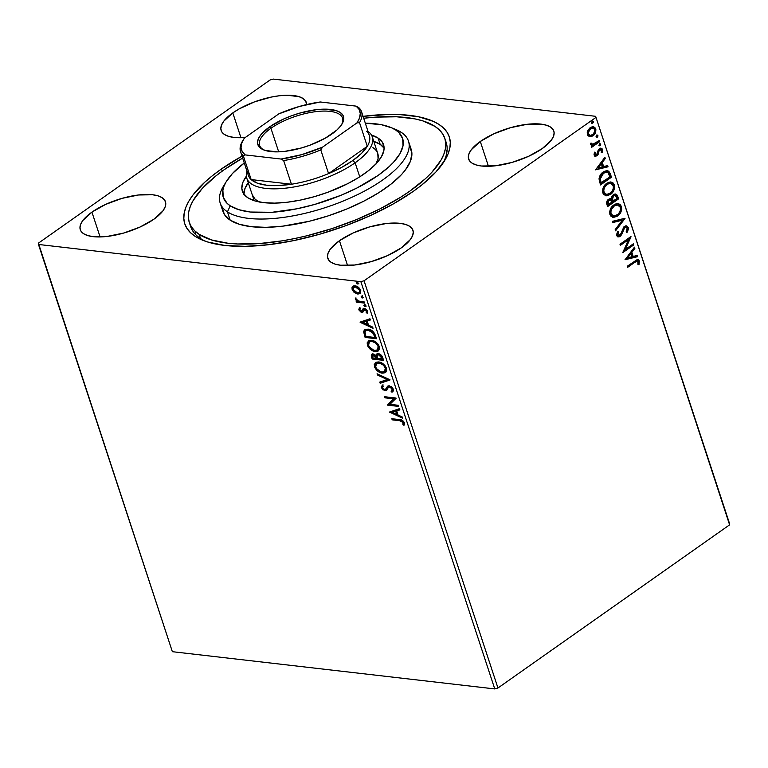<?xml version="1.0" encoding="UTF-8"?>
<svg xmlns="http://www.w3.org/2000/svg" width="768" height="768" viewBox="0 0 768 768"><rect width="100%" height="100%" fill="white"/><g stroke="black" fill="none" stroke-linecap="round" stroke-linejoin="round"><path stroke-width="1.15" d="M190.09 224.429A134.496 50.477 -18.2 0 0 205.459 241.267A134.496 50.477 161.8 0 1 190.646 226.541L189.283 222.394A134.496 50.477 161.8 0 1 242.65 158.054M220.982 169.286L222.576 170.851L220.982 169.286L212.39 175.718L204.816 182.189L192.96 195.024L188.794 201.254L185.866 207.293L184.205 213.072L183.821 218.534L184.723 223.622L186.902 228.298L190.33 232.522L194.976 236.227L200.794 239.405L207.744 242.016L224.707 245.424L245.222 246.346L268.502 244.723L293.645 240.634L319.69 234.221L345.629 225.744L370.474 215.52L393.264 203.952L413.126 191.472A139.219 52.243 161.8 0 1 202.733 240.24A139.219 52.243 161.8 0 1 220.982 169.286A139.219 52.243 161.8 0 1 242.026 156.154L220.982 169.286M232.8 112.906L240.95 137.712L232.8 112.906L223.776 121.19L221.491 125.146L220.829 128.765L221.818 131.914L224.419 134.467L228.528 136.33L234 137.424L245.28 137.482A44.832 16.829 161.8 0 1 221.146 130.483A44.832 16.829 161.8 0 1 232.8 112.906A44.832 16.829 161.8 0 1 277.296 96.029A44.832 16.829 161.8 0 1 306.326 102.48A44.832 16.829 161.8 0 1 306.643 104.554L305.654 101.05L303.053 98.496L298.934 96.634L286.867 95.232L279.37 95.76L271.277 97.075L254.534 101.866L239.194 108.883L232.8 112.906M339.437 240.71L347.587 265.517L339.437 240.71L330.413 248.995L328.128 252.95L327.466 256.57L328.454 259.718L331.056 262.272L335.174 264.134L340.637 265.229L354.739 265.008L371.222 261.619L387.571 255.6L401.309 247.862A44.832 16.829 161.8 0 1 356.813 264.739A44.832 16.829 161.8 0 1 327.782 258.288A44.832 16.829 161.8 0 1 339.437 240.71A44.832 16.829 161.8 0 1 383.933 223.834A44.832 16.829 161.8 0 1 412.963 230.285A44.832 16.829 161.8 0 1 401.309 247.862L410.333 239.568L412.618 235.622L413.28 232.003L412.291 228.854L409.69 226.301L405.571 224.438L400.109 223.334L386.006 223.565L369.523 226.944L353.174 232.963L339.437 240.71M480.298 141.485L488.458 166.301L480.298 141.485L471.274 149.779L468.989 153.725L468.336 157.344L469.325 160.493L471.926 163.046L476.035 164.909L481.498 166.013L495.6 165.782L512.083 162.403L528.442 156.384L542.179 148.637A44.832 16.829 161.8 0 1 497.683 165.514A44.832 16.829 161.8 0 1 468.643 159.062A44.832 16.829 161.8 0 1 480.298 141.485A44.832 16.829 161.8 0 1 524.794 124.608A44.832 16.829 161.8 0 1 553.824 131.059A44.832 16.829 161.8 0 1 542.179 148.637L551.203 140.342L553.488 136.397L554.141 132.778L553.152 129.629L550.55 127.075L546.442 125.213L540.979 124.118L526.877 124.339L510.394 127.728L494.035 133.747L480.298 141.485M91.93 212.131L100.09 236.938L91.93 212.131L82.906 220.416L80.621 224.371L79.968 227.99L80.957 231.13L83.558 233.683L87.667 235.546L93.13 236.65L107.232 236.419L123.715 233.04L140.074 227.021L153.811 219.274A44.832 16.829 161.8 0 1 109.315 236.15A44.832 16.829 161.8 0 1 80.275 229.699A44.832 16.829 161.8 0 1 91.93 212.131A44.832 16.829 161.8 0 1 136.426 195.254A44.832 16.829 161.8 0 1 165.456 201.696A44.832 16.829 161.8 0 1 153.811 219.274L162.835 210.989L165.11 207.034L165.773 203.414L164.784 200.266L162.182 197.712L158.074 195.85L152.611 194.755L138.509 194.986L122.026 198.365L105.667 204.384L91.93 212.131M172.358 651.686L38.467 244.454L360.864 281.683L494.765 688.925L172.358 651.686L494.765 688.925L360.864 281.683L38.467 244.454L38.4 243.158L270.048 79.997L38.4 243.158L172.358 651.686M360.336 293.376L358.445 293.626L355.133 292.195L354.509 292.637L357.821 294.067L360.317 293.395L360.758 290.458L358.282 287.184L354.365 285.83L352.771 286.387L351.946 287.779L352.31 289.92L353.77 292.003L354.509 292.637L355.133 292.195L352.762 289.018L352.138 289.459L354.509 292.637L357.821 294.067L360.038 293.626L360.758 290.458C359.357 287.645 357.475 286.109 355.123 285.869L352.522 286.608L352.138 289.459L353.146 286.166L352.522 286.608L353.213 286.109M364.781 303.12L364.416 302.006L358.08 300.931L355.306 298.262L355.651 299.76L357.312 301.181L356.083 301.046L356.458 302.16L364.781 303.12L364.416 302.006L358.704 301.181L355.306 298.262L357.312 301.181L356.083 301.046L356.458 302.16L364.781 303.12M361.958 310.714L361.334 311.155L359.856 309.946L360.259 308.611L359.338 307.872L358.858 309.898L360.95 312.077L362.909 312.067L364.771 309.581L366.25 310.512L366.192 312.538L367.171 313.267L367.315 310.56L365.693 308.909L364.042 308.438L362.947 308.918L362.006 310.973L360.931 311.05L359.856 309.946L360.259 308.611L359.338 307.872L358.81 309.725L359.962 307.44M375.379 335.357L373.709 332.15L370.08 329.654L365.904 329.213L363.782 330.998L365.098 337.421L376.493 338.736L375.379 335.357C373.69 331.43 371.232 329.357 367.997 329.146L364.714 329.722L363.648 331.805L365.098 337.421L376.493 338.736L375.379 335.357M383.606 360.365L381.917 355.978L378.893 353.77L376.714 354.01L376.128 355.613L373.958 354.125L372.23 354.038L371.251 355.018L371.53 356.995L372.211 359.05L383.606 360.365L382.646 357.466C381.629 355.152 380.17 353.885 378.288 353.654L376.781 353.962L376.128 355.613L373.258 353.971L371.76 354.259L371.53 356.995L372.211 359.05L383.606 360.365M390.038 379.949L377.05 373.786L377.453 375.005L387.264 379.536L379.776 382.07L380.179 383.29L389.981 379.757L377.05 373.786L377.453 375.005L387.264 379.536L379.776 382.07L380.179 383.29L390.038 379.949M398.381 405.302L389.904 404.323L395.99 398.035L384.595 396.72L384.96 397.834L393.456 398.822L387.35 405.11L398.746 406.426L398.381 405.302L389.904 404.323L396.077 398.285L384.595 396.72L384.96 397.834L393.456 398.822L387.35 405.11L398.746 406.426L398.381 405.302M399.773 420.72L402.941 422.054L402.912 424.656L403.978 425.328L404.39 422.726L402.557 420.413L391.824 418.723L392.189 419.837L400.406 420.278L392.189 419.837L399.773 420.72L403.229 422.611L402.912 424.656L403.978 425.328L404.39 422.726C403.066 420.442 401.443 419.405 399.523 419.606L391.824 418.723L392.189 419.837L392.63 418.81L392.822 419.395L400.406 420.278L399.773 420.72M389.683 412.195L402.614 418.176L402.211 416.957L398.064 415.037L396.72 410.957L399.888 409.882L399.485 408.662L389.616 412.013L402.614 418.176L402.211 416.957L398.064 415.037L396.72 410.957L399.888 409.882L399.485 408.662L389.683 412.195M391.949 392.189L392.938 391.565L391.949 392.189L393.37 389.203L391.574 386.794L388.282 385.853L385.469 389.261L384.461 389.53L382.666 388.224L382.531 386.966L383.357 386.112L382.368 385.162L381.245 387.264L382.896 389.827L386.093 390.48L388.435 387.293L389.827 386.928L392.227 389.155L391.075 391.21L391.949 392.189L392.65 391.786L393.427 390.816L393.37 389.203L389.27 385.776L387.619 386.16L385.709 389.021L384.461 389.53L382.531 387.898L383.357 386.112L382.368 385.162L381.36 387.744L384.874 390.653L386.419 390.278L388.627 387.13L389.626 386.899L392.227 389.155L391.075 391.21L391.949 392.189L392.611 391.814M375.763 362.4L374.88 364.042L374.957 365.827L377.117 369.638L381.408 372.355L385.747 372.307L382.368 373.142L385.123 372.749L386.707 370.618L386.467 368.218L385.066 365.674L382.992 363.734L378.634 361.949L376.118 362.198L374.256 364.483L374.765 367.574L376.934 370.512L380.784 372.797L382.992 372.701C379.776 372.403 377.155 370.33 375.139 366.48L374.515 366.922C376.531 370.771 379.142 372.845 382.368 373.142L385.45 372.547L386.467 368.218C384.48 364.339 381.869 362.256 378.634 361.949L375.494 362.544L374.515 366.922L375.83 362.342M368.65 340.771L367.766 342.413L367.843 344.198L370.013 348.01L374.294 350.726L378.634 350.678L375.254 351.514L378.01 351.12L379.594 348.989L379.354 346.589L377.952 344.045L375.878 342.096L371.53 340.32L369.005 340.57L367.142 342.854L367.651 345.946L369.821 348.883L373.67 351.168L375.888 351.072C372.662 350.774 370.042 348.701 368.026 344.851L367.402 345.293C369.418 349.142 372.038 351.216 375.254 351.514L378.336 350.918L379.354 346.589C377.366 342.71 374.755 340.627 371.53 340.32L368.39 340.915L367.402 345.293L368.717 340.714M360.134 322.32L373.056 328.301L372.662 327.082L368.515 325.162L367.171 321.082L370.339 320.006L369.936 318.787L360.067 322.128L373.056 328.301L372.662 327.082L368.515 325.162L367.171 321.082L370.339 320.006L369.936 318.787L360.134 322.32M365.827 306.134L365.146 306.576L365.789 305.75L364.704 304.742L363.888 305.53L364.973 306.538L365.77 306.134L364.512 305.088L363.888 305.53L365.146 306.576L365.789 305.75L364.531 304.714L363.888 305.53L365.155 304.272M363.014 297.562L362.323 297.994L362.966 297.178L361.882 296.17L361.066 296.957L361.978 297.907L362.947 297.552L361.699 296.515L361.066 296.957L362.323 297.994L362.966 297.178L361.709 296.131L361.066 296.957L362.342 295.69M358.416 283.574L357.725 284.016L358.368 283.19L357.283 282.182L356.467 282.97L357.379 283.92L358.349 283.574L357.101 282.528L356.467 282.97L357.725 284.016L358.368 283.19L357.11 282.144L356.467 282.97L357.744 281.702M729.533 523.546L595.642 116.314L273.235 79.075L595.642 116.314L729.6 524.842L497.952 688.003L364.061 280.771L595.709 117.6L364.061 280.771L360.864 281.683L364.061 280.771L497.952 688.003L494.765 688.925L497.952 688.003L729.6 524.842L595.642 116.314L729.533 523.546M592.992 126.71L595.718 128.842L593.328 126.739L590.246 127.651L587.76 130.742L587.434 134.678L589.747 136.762L591.379 136.646L593.971 134.966L595.651 132.163L595.853 129.331L594.749 127.315L592.205 126.778L589.882 127.93L587.99 130.253L587.222 132.691L587.818 135.523L589.805 136.771M599.75 141.629L599.386 140.506L593.28 144.365L590.592 143.251L590.938 144.874L592.55 145.315L591.379 146.15L591.744 147.264L599.75 141.629L591.6 146.832L599.75 141.629L599.386 140.506L592.522 144.432L591.619 143.184L590.592 143.251L590.592 144.298L592.55 145.315L591.379 146.15L591.744 147.264L599.75 141.629M594.154 155.117L595.382 156.25L597.264 155.52L599.146 150.643L600.307 149.606L601.565 150.298L601.229 152.429L602.179 152.544L602.275 148.982L601.142 148.243L599.414 148.752L598.176 150.24L596.726 154.522L595.219 154.579L595.488 152.323L594.586 152.15L594.038 154.378L595.44 156.25L596.957 155.77L598.07 154.541L599.146 150.643L600.71 149.578L600.058 149.501L599.174 149.76L601.565 150.298L601.229 152.429L602.179 152.544L602.506 149.482L601.085 148.234L599.414 148.752L598.301 149.99L597.187 153.898L596.544 154.675L595.114 154.358L595.488 152.323L594.586 152.15L594.154 155.117M610.349 173.856L608.765 171.206L606.749 170.659L604.157 171.437L601.171 173.856L599.069 178.445L600.499 184.954L611.462 177.235L610.349 173.856L609.696 173.789L610.81 177.168L611.462 177.235L610.349 173.856L607.363 170.688L603.178 172.051C600.874 173.462 599.491 175.786 599.04 179.011L600.499 184.954L611.462 177.235L600.365 184.522L610.81 177.168L609.696 173.789L610.349 173.856M610.138 198.653L611.328 198.989L608.554 199.267C606.835 200.506 606.298 202.253 606.941 204.528L607.613 206.582L618.566 198.874L616.646 194.458L615.178 194.026L613.373 194.717L611.875 196.464L611.328 198.989L609.235 198.883L607.162 200.803L606.614 203.05L607.613 206.582L618.566 198.874L607.469 206.15L618.566 198.874L617.616 195.965L615.581 194.045L613.373 194.717L611.328 198.989L610.464 198.662M625.008 218.448L612.461 221.318L612.854 222.538L622.33 220.214L615.187 229.613L615.581 230.822L624.95 218.266L612.461 221.318L612.854 222.538L622.33 220.214L615.187 229.613L615.581 230.822L625.008 218.448M633.341 243.811L625.19 249.552L630.95 236.534L619.997 244.253L620.362 245.366L628.541 239.616L622.762 252.643L633.715 244.925L633.341 243.811L625.19 249.552L631.037 236.784L619.997 244.253L620.362 245.366L628.541 239.616L622.762 252.643L633.715 244.925L633.341 243.811M634.886 262.243L637.776 261.206L637.958 264.662L638.986 264.634L639.341 260.995L638.458 259.776L637.152 259.622L627.235 266.256L627.6 267.37L634.234 262.166L627.456 266.938L634.234 262.166L637.354 261.053L638.227 261.802L637.958 264.662L638.986 264.634L639.341 260.995L637.834 259.574L627.235 266.256L627.6 267.37L634.886 262.243M625.085 259.728L637.574 256.675L637.171 255.456L633.168 256.435L631.834 252.346L634.848 248.381L634.445 247.162L625.085 259.728L637.574 256.675L637.171 255.456L633.168 256.435L631.834 252.346L634.848 248.381L634.445 247.162L625.085 259.728M628.32 227.472L626.563 225.888L623.856 226.896L620.746 234.058L619.258 235.488L617.904 234.739L618.672 231.792L617.712 231.398L616.637 234.442L617.03 236.054L619.258 236.784L621.005 235.555L623.558 229.104L624.874 227.51L626.122 227.251L627.158 228.163L626.15 231.907L627.005 232.426L628.454 229.142L628.32 227.472L627.667 227.395L626.352 232.358L627.744 229.402L627.667 227.395L628.32 227.472L626.448 225.869L624.346 226.493L620.966 233.549L618.778 235.536L617.904 234.739L618.672 231.792L617.712 231.398L616.781 235.507L618.317 236.89L620.189 236.314L621.667 234.557L624.701 227.626L625.987 227.232L627.226 228.346L626.15 231.907L627.005 232.426L628.32 227.472M617.722 203.626L621.418 206.486L618.048 203.645L613.824 204.97C610.637 207.12 609.341 210.365 609.936 214.685L613.171 217.459L618.509 215.357L620.851 212.131L621.686 209.347L621.418 206.486L620.045 204.413L618.029 203.645L615.878 203.894L613.334 205.334L611.155 207.744L609.648 211.805L610.512 215.866L613.354 217.478L617.558 216.115L612.854 217.411M610.618 181.997L614.314 184.858L610.934 182.016L606.71 183.341C603.523 185.491 602.227 188.726 602.822 193.056L606.058 195.83L611.405 193.728L613.747 190.502L614.573 187.709L614.314 184.858L612.931 182.784L610.915 182.016L608.765 182.266L606.221 183.706L604.042 186.115L602.496 190.771L603.398 194.237L606.24 195.85L610.445 194.486L605.75 195.782M595.536 169.853L608.026 166.8L607.622 165.581L603.619 166.56L602.275 162.47L605.299 158.506L604.896 157.286L595.536 169.853L608.026 166.8L607.622 165.581L603.619 166.56L602.275 162.47L605.299 158.506L604.896 157.286L595.536 169.853M599.837 143.683L600.749 144.134L599.53 143.846L598.925 145.421L600.144 145.709L600.672 145.056L600.662 143.942L599.693 143.75L598.925 145.421L600.144 145.709L599.184 145.795M597.322 137.136L597.974 136.022L597.389 135.082L596.054 136.378L596.323 137.194L597.322 137.136L596.362 137.222L597.322 137.136L597.926 135.562L596.707 135.274L596.102 136.848L597.322 137.136L596.102 136.848M592.416 121.123L593.328 121.574L592.109 121.286L591.504 122.861L592.723 123.149L593.251 122.496L593.242 121.382L592.272 121.19L591.504 122.861L592.723 123.149L591.763 123.235M270.048 79.997L273.235 79.075L270.048 79.997M413.126 191.472L421.709 185.05L435.792 172.118L445.315 159.504L448.234 153.466L449.904 147.696L450.288 142.234L449.386 137.136L447.206 132.461L443.779 128.246L439.133 124.531L433.306 121.354L418.368 116.736L399.542 114.557L388.886 114.422L363.062 116.352A139.219 52.243 161.8 0 1 444.586 160.714A139.219 52.243 161.8 0 1 413.126 191.472M444.826 138.374A134.496 50.477 161.8 0 1 351.149 221.741A134.496 50.477 161.8 0 1 199.162 234.365L200.525 238.522L199.162 234.365L211.517 239.942L227.923 243.235L237.456 243.974L258.73 243.619L282.24 240.835L294.557 238.56L307.085 235.728L332.314 228.499L356.966 219.408L380.074 208.829L400.762 197.155L409.949 191.04L425.549 178.579L431.818 172.339L440.995 160.157L443.808 154.33L445.402 148.752L445.766 143.482L444.883 138.557L442.771 134.045L439.45 129.974L434.947 126.394L422.592 120.816L414.864 118.877L396.653 116.784L375.379 117.139L363.696 118.253A134.496 50.477 161.8 0 1 434.947 126.394A134.496 50.477 161.8 0 1 444.826 138.374L446.189 142.531A134.496 50.477 161.8 0 1 443.002 163.162A134.496 50.477 -18.2 0 0 445.382 140.486M446.986 151.478L446.314 150.787M637.498 259.565L639.341 260.995L638.698 260.928L638.333 264.566L638.986 264.634L637.978 264.576L638.803 261.36L637.45 259.555M636.998 261.062L634.234 262.166L636.883 261.014M634.013 247.738L634.848 248.381L634.195 248.304L631.181 252.278L631.834 252.346L631.181 252.278L632.525 256.358L633.168 256.435L632.525 256.358L631.181 252.278L634.013 247.738M636.595 255.6L637.574 256.675L625.056 259.498L636.922 256.598L636.595 255.6M630.211 253.546L627.053 257.702L627.696 257.779L630.864 253.622L630.211 253.546L627.053 257.702L627.696 257.779L630.864 253.622L631.891 256.752L627.696 257.779L631.891 256.752L630.864 253.622L630.211 253.546M632.842 244.166L633.715 244.925L622.848 252.048L633.062 244.848L632.842 244.166M627.888 239.539L620.227 244.934L627.888 239.539M630.24 237.043L624.547 249.475L625.19 249.552L624.547 249.475L630.24 237.043M625.661 227.232L624.048 227.549L624.701 227.626L623.098 228.672L623.741 228.749L623.098 228.672L621.955 231.754L622.608 231.83L621.955 231.754L621.014 234.49L621.667 234.557L619.536 236.237L620.189 236.314L618.01 236.822M618.067 235.45L617.174 234.278L617.626 231.552L618.672 231.792L618.019 231.725L617.251 234.662L618.47 235.44M626.112 225.85L627.667 227.395L625.91 225.811M619.085 236.515L621.014 234.49L623.299 228.336L625.478 227.184M624.326 218.41L615.37 230.179L624.326 218.41M621.677 220.138L612.787 222.317L621.677 220.138M617.558 216.115C620.688 213.974 621.984 210.758 621.418 206.486L620.765 206.41C621.331 210.691 620.035 213.898 616.906 216.048L617.558 216.115M612.701 217.402L615.898 216.662L618.749 214.349M613.315 217.411L613.93 217.334M619.354 213.562L620.717 210.71L620.947 207.082L619.392 204.336L617.376 203.568M613.152 216.019L611.52 215.405L610.483 214.032L610.598 209.846L613.536 206.016L617.414 205.008M617.318 204.979L613.536 206.016L617.645 205.008L620.314 207.312C620.736 210.739 619.69 213.302 617.184 215.002L613.728 216.096L611.04 213.84C610.618 210.384 611.664 207.802 614.189 206.093L613.536 206.016C611.011 207.725 609.965 210.307 610.387 213.773L613.402 216.038M611.328 198.989L610.013 198.624M615.254 194.026L617.616 195.965L616.963 195.888L617.923 198.797L616.656 195.178L615.139 193.997M614.803 195.427L613.094 195.763L613.747 195.84L613.094 195.763L611.712 198.902L612.365 198.979L611.712 198.902L612.173 200.774L612.816 200.842L612.365 198.979L613.747 195.84L615.149 195.427L617.078 198.538L612.355 201.331L613.008 201.408L612.816 200.842L612.173 200.774L612.355 201.331L611.779 199.392L612.038 197.059L613.306 195.629L614.87 195.446M610.003 199.949L610.982 200.256L611.885 202.205L608.371 204.672L607.91 201.696L610.003 199.949L608.285 200.294L608.938 200.371L608.285 200.294L607.334 203.443L607.987 203.52L608.938 200.371L610.31 199.949L611.885 202.205L607.718 204.605L608.371 204.672L607.334 203.443L607.718 204.605L607.267 201.619L609.6 199.862M610.445 194.486C613.584 192.346 614.87 189.13 614.314 184.858L613.661 184.781C614.218 189.062 612.931 192.269 609.792 194.41L610.445 194.486M605.587 195.773L608.784 195.034L611.645 192.72M612.24 191.933L613.603 189.082L613.843 185.453L612.278 182.707L610.262 181.939M606.038 194.39L603.37 192.394L603.485 188.218L606.422 184.387L610.301 183.379M610.205 183.35L606.422 184.387L610.541 183.37L613.2 185.683C613.622 189.11 612.586 191.674 610.07 193.373L606.614 194.458L603.926 192.211C603.504 188.755 604.55 186.173 607.075 184.454L606.422 184.387C603.907 186.096 602.851 188.678 603.274 192.144L606.288 194.41M607.037 170.659L609.696 173.789L608.534 171.523L607.142 170.688M606.413 172.07L602.89 173.098L603.542 173.174L602.89 173.098L599.616 178.8L600.269 178.877L599.616 178.8L600.365 182.237L601.018 182.314L600.365 182.237L600.605 182.966L601.258 183.043L600.269 178.877L603.542 173.174L606.73 172.09L608.314 172.915L609.965 176.909L600.605 182.966L599.645 179.261L600.048 176.544L601.699 174.086L604.963 172.09M605.683 171.994L606.221 172.032M604.464 157.862L605.299 158.506L604.646 158.429L601.632 162.403L602.275 162.47L601.632 162.403L602.976 166.483L603.619 166.56L602.976 166.483L601.632 162.403L604.464 157.862M607.046 165.725L608.026 166.8L595.507 169.622L607.373 166.723L607.046 165.725M600.662 163.67L597.494 167.827L598.147 167.904L601.315 163.747L600.662 163.67L597.494 167.827L598.147 167.904L601.315 163.747L602.342 166.877L598.147 167.904L602.342 166.877L601.315 163.747L600.662 163.67M594.566 152.198L595.488 152.323L594.835 152.256L594.461 154.282L595.891 154.598L594.461 154.282L594.566 152.198M596.544 154.675L595.114 154.358M600.749 148.224L602.506 149.482L601.853 149.405L601.526 152.467L601.92 149.645L600.49 148.166M600.912 150.221L599.174 149.76L598.061 152.342L598.714 152.419L598.061 152.342L597.418 154.464L598.07 154.541L596.304 155.693L596.957 155.77L595.104 156.182M599.827 149.837L599.174 149.76L600.144 149.51M594.739 156.173L597.178 154.838L599.174 149.76M601.814 151.747L601.978 150.96M595.507 154.8L594.461 154.282M598.925 145.421L600.144 145.709L600.749 144.134L599.53 143.846M600.749 144.134L600.096 144.058L599.491 145.632L600.144 145.709M599.155 145.805L600.144 144.528L599.558 143.578M591.907 145.238L592.55 145.315L591.907 145.238M591.917 145.306L592.55 145.315M592.022 144.374L590.966 143.117L592.214 144.365M598.877 140.861L599.098 141.552L598.877 140.861M597.014 135.11L597.926 135.562L596.707 135.274M597.926 135.562L597.274 135.485L596.669 137.059L597.322 135.946L596.736 135.005M589.747 136.762L592.944 135.85C595.229 134.275 596.15 131.942 595.718 128.842L595.066 128.765C595.507 131.866 594.576 134.208 592.301 135.773L589.104 136.694M589.507 136.733L592.301 135.773L594.682 132.864L595.286 129.773L593.875 127.075M594.096 127.238L592.646 126.653M589.997 135.398L587.904 134.256L587.856 131.568L589.45 129.101L592.243 127.949M592.675 128.016L589.978 128.688L593.03 128.035L594.739 129.542C595.018 131.856 594.298 133.584 592.589 134.726L590.227 135.466L588.413 133.987C588.173 131.654 588.912 129.907 590.621 128.765L589.978 128.688C588.259 129.84 587.52 131.578 587.77 133.92L589.882 135.408M591.504 122.861L592.723 123.149L593.328 121.574L592.109 121.286M593.328 121.574L592.675 121.498L592.07 123.072L592.723 123.149M591.744 123.245L592.723 121.958L592.138 121.018M614.189 206.093L616.714 205.018L618.653 205.296L620.112 206.803L620.544 209.098L619.834 211.824L617.952 214.397L613.795 216.096L611.51 214.79L610.81 212.131L611.52 209.29L614.189 206.093M612.816 200.842L612.682 197.136L613.958 195.706L615.523 195.523L617.078 198.538L613.008 201.408L612.816 200.842M607.075 184.454L609.6 183.389L611.539 183.667L612.998 185.174L613.44 187.469L612.72 190.195L610.838 192.768L606.691 194.467L604.397 193.162L603.706 190.502L604.406 187.651L607.075 184.454M601.258 183.043L600.269 178.877L601.315 175.45L604.906 172.397L607.882 172.512L609.965 176.909L601.258 183.043M590.621 128.765L592.32 128.045L593.99 128.429L594.864 131.088L593.107 134.314L590.294 135.475L588.73 134.63L588.307 132.422L590.621 128.765M404.323 424.714L402.912 424.656L403.853 422.17L403.229 422.611L403.853 422.17L400.406 420.278L403.565 421.613L403.546 424.214L404.323 424.714M399.821 409.68L396.72 410.957L399.821 409.68M402.326 417.312L390.336 411.763L402.326 417.312M397.363 413.981L396.336 410.851L392.4 412.426L396.336 410.851L392.4 412.426L395.712 411.293L396.739 414.422L397.363 413.981L396.336 410.851L395.712 411.293L396.739 414.422L392.4 412.426L396.739 414.422L397.363 413.981M398.573 405.888L387.974 404.669L387.35 405.11L394.09 398.381L384.96 397.834L385.392 396.806L385.584 397.392L394.09 398.381L387.974 404.669L398.573 405.888M392.573 391.747L391.738 390.806L392.573 391.747M391.699 390.768L392.851 388.714L392.64 390.077L391.075 391.21M392.851 388.714L392.227 389.155L392.851 388.714L390.25 386.458L388.627 387.13L390.662 386.544L392.851 388.714M387.043 389.837L384.874 390.653L385.498 390.211L381.984 387.302L381.36 387.744L382.992 384.72M385.709 389.021L384.461 389.53M388.109 385.824L386.333 388.579L387.936 385.978M382.483 385.133L381.869 386.822L382.723 388.618L384.528 389.962L386.717 390.038M382.061 385.651L381.869 386.822M389.952 379.747L380.179 383.29L380.803 382.848L380.467 381.84L380.803 382.848L389.952 379.747M387.888 379.094L387.264 379.536L387.888 379.094L378.077 374.563L377.453 375.005L377.962 374.208L387.888 379.094M377.146 363.082L380.477 362.774L384.01 364.762L386.083 368.198L385.392 370.877M384.48 371.558L385.939 367.68C384.336 364.541 382.234 362.861 379.632 362.621L378.998 363.062C381.61 363.302 383.712 364.982 385.306 368.122L384.48 371.558L381.994 372.019C379.411 371.789 377.299 370.118 375.667 367.008L376.474 363.552L379.632 362.621L376.474 363.552M383.434 359.837L372.835 358.608L372.211 359.05L372.835 358.608L372.154 356.554L371.53 356.995L372.154 356.554L371.962 354.326L372.835 358.608L383.434 359.837M377.117 353.789L376.752 355.171L376.128 355.613L377.136 353.77M378.173 354.634L378.96 354.317M379.277 354.336L381.523 355.747L382.694 358.675L379.277 354.336L377.664 354.97L379.277 354.336L378.653 354.778L381.648 357.84L382.272 357.398L381.648 357.84L382.07 359.117L382.694 358.675L377.827 358.627L377.194 356.294L377.664 354.97M373.19 354.989L373.949 354.634M377.098 357.475L377.29 358.051L377.098 357.475L376.474 357.917L377.098 357.475L374.266 354.653L372.758 355.238L373.642 355.094L376.666 358.493L373.008 358.07L372.624 356.909L374.266 354.653L375.994 355.498L376.915 356.957M374.266 354.653L373.642 355.094L375.37 355.93L376.666 358.493L377.29 358.051L373.008 358.07L372.47 355.68L373.642 355.094M378.029 354.806L380.486 355.718L382.07 359.117L377.827 358.627L377.194 355.92L378.038 354.806M370.032 341.453L373.363 341.146L376.896 343.133L378.97 346.57L378.278 349.248M377.366 349.92L378.826 346.051C377.222 342.912 375.12 341.232 372.518 340.992L371.894 341.434C374.496 341.664 376.598 343.354 378.202 346.493L377.366 349.92L374.89 350.39C372.298 350.16 370.186 348.49 368.554 345.379L369.36 341.923L372.518 340.992L369.36 341.923M365.184 329.395L364.272 331.757L365.722 336.979L376.32 338.208L365.722 336.979L365.098 337.421L365.722 336.979L365.002 334.781L364.368 335.222L365.002 334.781L364.272 331.363L363.648 331.805L365.05 329.52M366.019 330.614L368.986 329.827L372.48 331.258L374.64 334.32L375.581 337.046L374.957 337.488L365.894 336.442L364.915 332.525L365.779 330.71L368.986 329.827L365.779 330.71M368.362 330.269L373.286 333.254L373.91 332.813L368.986 329.827L368.362 330.269L372.173 331.958L374.563 336.278L375.187 335.837L373.91 332.813L373.286 333.254L374.957 337.488L375.581 337.046L375.187 335.837L374.563 336.278L374.957 337.488L365.894 336.442L364.992 331.843L366.038 330.547L368.362 330.269M370.262 319.795L367.171 321.082L370.262 319.795M372.778 327.437L360.787 321.888L372.778 327.437M367.814 324.106L366.787 320.976L362.851 322.55L366.787 320.976L362.851 322.55L366.163 321.418L367.19 324.547L367.814 324.106L366.787 320.976L366.163 321.418L367.19 324.547L362.851 322.55L367.19 324.547L367.814 324.106M362.006 310.973L363.12 309.514L361.334 311.155M363.533 311.626L361.747 312.278L362.909 312.067L364.07 309.754L365.645 309.187L367.19 310.666L365.405 309.139L364.771 309.581L366.566 311.098L367.229 310.781L366.192 312.538L366.816 312.096L367.584 312.662L366.816 312.096L366.192 312.538L367.171 313.267L367.546 311.098L364.358 308.458L363.197 308.678L362.496 309.955L363.821 308.237M364.07 309.754L364.771 309.581M365.405 309.139L364.176 309.677M364.694 309.312L364.224 310.406M358.858 309.898L361.747 312.278L362.371 311.837L359.482 309.456L358.858 309.898M359.683 307.814L359.434 309.283L360.346 310.819L363.283 311.76M363.571 308.477L362.486 310.627M364.531 304.714L363.888 305.53M365.146 306.576L365.789 305.75M364.474 304.694L365.933 306.134M364.608 302.592L356.458 302.16L356.89 301.133L357.082 301.718L364.608 302.592M357.84 300.816L357.312 301.181L357.84 300.816M356.448 299.549L355.93 298.637L355.306 299.078L355.93 297.821M355.901 298.522L356.784 299.894M361.709 296.131L361.066 296.957M362.323 297.994L362.966 297.178M361.651 296.122L363.11 297.562M353.395 285.946L352.637 288.566L354.394 291.562L358.445 293.626L357.821 294.067L360.518 293.28M355.978 292.771L356.822 293.194M354.221 287.002L356.698 286.646L359.606 288.528L360.509 290.592L359.587 292.31M359.242 292.589L360.365 289.901L359.741 290.342L360.365 289.901L356.122 286.541L355.498 286.982L359.741 290.342L359.242 292.589L357.466 292.954L353.165 289.584L353.76 287.318L356.122 286.541L353.76 287.318M359.52 292.339L357.466 292.954L354.787 291.773L353.107 289.411L353.597 287.443L355.498 286.982L357.85 287.923L359.606 289.987L359.53 292.33M357.11 282.144L356.467 282.97M357.725 284.016L358.368 283.19M357.053 282.134L358.512 283.574M378.998 363.062L382.512 364.483L384.538 366.557L385.526 369.139L384.768 371.318L382.8 372.058L380.717 371.741L376.464 368.563L375.523 366.49L375.773 364.339L376.781 363.37L378.998 363.062M371.894 341.434L375.398 342.854L377.424 344.928L378.422 347.51L377.654 349.69L375.686 350.429L373.603 350.112L369.35 346.934L368.41 344.851L368.659 342.71L369.667 341.741L371.894 341.434M226.493 181.248L223.536 186.067A99.101 37.19 -18.2 0 0 227.453 211.853L230.218 205.805A94.387 35.424 161.8 0 1 226.493 181.248A94.387 35.424 161.8 0 1 244.272 162.989L232.416 173.558L225.974 182.112L224.006 186.202L222.883 190.109L223.248 197.261L227.059 203.29L230.218 205.805L238.886 209.712L250.406 212.026L272.026 212.294L297.168 208.742L314.822 204.394L340.963 195.302L357.178 187.882L378.144 175.402L389.098 166.646L393.494 162.269L399.936 153.725L403.027 145.718L402.662 138.566L398.851 132.547L395.693 130.032L401.194 132.288A99.101 37.19 -18.2 0 0 395.702 129.466L390.461 127.334A94.387 35.424 161.8 0 1 395.693 130.032L391.738 127.882L381.59 124.752L365.318 123.187A94.387 35.424 161.8 0 1 390.461 127.334M372.922 147.629A66.067 24.797 161.8 0 1 377.77 153.514A66.067 24.797 161.8 0 1 376.186 163.68M259.546 202.032A66.067 24.797 161.8 0 1 257.088 200.669L254.88 198.912L252.211 194.688M384.096 147.974A74.333 27.898 -18.2 0 0 380.16 144.317L378.106 138.077A74.333 27.898 161.8 0 1 383.568 144.701A74.333 27.898 161.8 0 1 331.795 190.771A74.333 27.898 161.8 0 1 247.805 197.75L243.475 193.517L241.824 188.304L242.909 182.314L246.672 175.766M243.331 157.661L224.16 169.718L215.875 175.93L202.282 188.419L193.114 200.602L190.301 206.438L188.698 212.016L188.342 217.286L189.226 222.202L191.338 226.714L194.659 230.784L199.162 234.365A134.496 50.477 161.8 0 1 189.283 222.394M220.176 203.021L222.912 211.334A99.101 37.19 -18.2 0 0 230.179 220.157L227.453 211.853A99.101 37.19 161.8 0 1 220.176 203.021A99.101 37.19 161.8 0 1 225.168 183.61M392.928 128.448A99.101 37.19 161.8 0 1 401.194 132.288A99.101 37.19 161.8 0 1 408.47 141.12A99.101 37.19 161.8 0 1 339.446 202.55A99.101 37.19 161.8 0 1 227.453 211.853L230.179 220.157A99.101 37.19 -18.2 0 0 342.182 210.854A99.101 37.19 -18.2 0 0 411.197 149.424L408.47 141.12M371.28 134.995L378.106 138.077L382.435 142.31L384.086 147.523L383.885 150.432L381.446 156.739L376.378 163.469L368.87 170.371L359.213 177.187L347.779 183.638L328.272 192.115L314.429 196.646L300.518 200.064L287.098 202.262L274.656 203.126L263.702 202.646L254.63 200.832L247.805 197.75A74.333 27.898 161.8 0 1 242.342 191.126A74.333 27.898 161.8 0 1 246.355 176.198M195.312 234.221L195.533 232.79M222.211 207.571L224.419 214.522L230.179 220.157L239.29 224.266L251.376 226.694L265.997 227.338L282.576 226.176L309.706 221.165L328.301 215.837L346.464 209.146L363.494 201.341L378.739 192.739L391.613 183.658L401.616 174.461L405.427 169.92L410.458 161.184L411.898 153.187L409.69 146.237M371.472 135.062A74.333 27.898 161.8 0 1 378.106 138.077L380.16 144.317A74.333 27.898 -18.2 0 0 373.776 141.37M248.246 182.64A74.333 27.898 -18.2 0 0 243.859 194.083M384.48 148.541L380.16 144.317L373.334 141.235M248.726 181.997L244.954 188.544L243.878 194.544M377.798 153.61L378.058 158.611L375.888 164.218M259.862 202.176L257.088 200.669A66.067 24.797 161.8 0 1 252.24 194.784M227.453 211.853A99.101 37.19 -18.2 0 0 352.426 197.05A99.101 37.19 -18.2 0 0 401.194 132.288L395.693 130.032A94.387 35.424 161.8 0 1 349.248 191.702A94.387 35.424 161.8 0 1 230.218 205.805L227.453 211.853M270.941 128.285A43.651 16.378 -18.2 0 0 264.47 150.202A43.651 16.378 161.8 0 1 259.603 145.392A43.651 16.378 161.8 0 1 270.941 128.285L278.688 151.834L270.941 128.285A43.651 16.378 161.8 0 1 314.266 111.85A43.651 16.378 161.8 0 1 342.538 118.128A43.651 16.378 161.8 0 1 341.472 124.886A43.651 16.378 -18.2 0 0 321.533 111.149A43.651 16.378 -18.2 0 0 270.941 128.285L269.558 126.922L270.941 128.285M331.757 134.112A45.072 16.915 161.8 0 1 263.645 149.894A45.072 16.915 161.8 0 1 269.558 126.922L283.363 119.136L291.408 115.834L299.808 113.088L316.378 109.69L323.914 109.162L336.048 110.563L340.176 112.435L342.797 114.998L343.786 118.166L343.123 121.805L340.829 125.779L336.998 129.926L325.325 138.144L309.907 145.2L301.507 147.946L284.938 151.344L277.402 151.872L265.267 150.47L261.139 148.598L258.528 146.026L257.53 142.867L258.192 139.229L260.486 135.254L269.558 126.922A45.072 16.915 161.8 0 1 322.464 109.2A45.072 16.915 161.8 0 1 341.942 124.147A45.072 16.915 161.8 0 1 331.757 134.112M366.557 131.318A63.706 23.914 161.8 0 1 367.296 146.323A63.706 23.914 161.8 0 1 352.819 160.522L355.133 162.787A66.067 24.797 -18.2 0 0 368.006 131.386A66.067 24.797 161.8 0 1 372.307 136.886A66.067 24.797 161.8 0 1 355.133 162.787L359.75 176.842L355.133 162.787A66.067 24.797 161.8 0 1 289.565 187.661A66.067 24.797 161.8 0 1 246.778 178.166A66.067 24.797 161.8 0 1 246.97 171.187A66.067 24.797 -18.2 0 0 281.722 188.534A66.067 24.797 -18.2 0 0 355.133 162.787L352.819 160.522L361.546 153.37L367.296 146.323L328.579 173.597L341.626 167.395L352.819 160.522A63.706 23.914 161.8 0 1 328.579 173.597A63.706 23.914 161.8 0 1 291.437 184.234L251.155 179.578L257.424 183.178L266.592 185.213L278.15 185.578L291.437 184.234A63.706 23.914 161.8 0 1 251.155 179.578A63.706 23.914 161.8 0 1 248.093 170.266M367.296 146.323L328.579 173.597L320.784 149.914L322.522 147.158L356.957 122.899L359.51 122.64L367.296 146.323A63.706 23.914 -18.2 0 0 369.379 135.552L361.594 111.859A63.706 23.914 161.8 0 1 359.51 122.64L367.296 146.323M361.594 111.859A63.706 23.914 161.8 0 0 358.771 107.626L356.131 106.128A62.294 23.376 161.8 0 1 356.957 122.899L359.51 122.64A63.706 23.914 -18.2 0 0 358.771 107.626L356.131 106.128L320.314 101.99L299.482 106.426L278.794 113.875L244.368 138.125L241.776 143.059L241.046 147.59L242.189 151.574L245.184 154.906L281.002 159.043L283.642 160.55L291.437 184.234L251.155 179.578L243.36 155.894L245.184 154.906L281.002 159.043L301.834 154.608L322.522 147.158L356.957 122.899L359.539 117.974L360.269 113.443L359.126 109.45L356.131 106.128L320.314 101.99A62.294 23.376 161.8 0 0 278.794 113.875L244.368 138.125A62.294 23.376 161.8 0 0 243.59 139.315A62.294 23.376 161.8 0 0 245.184 154.906L243.36 155.894A63.706 23.914 161.8 0 1 240.547 151.661A63.706 23.914 161.8 0 1 242.63 140.89A63.706 23.914 -18.2 0 0 243.36 155.894L251.155 179.578A63.706 23.914 -18.2 0 1 248.333 175.344L240.547 151.661M291.437 184.234A63.706 23.914 -18.2 0 0 328.579 173.597L320.784 149.914A63.706 23.914 161.8 0 1 283.642 160.55L291.437 184.234M283.642 160.55A63.706 23.914 -18.2 0 0 320.784 149.914L322.522 147.158A62.294 23.376 161.8 0 1 281.002 159.043L283.642 160.55M243.59 139.315L242.63 140.89M637.354 261.053L636.701 260.976M625.987 227.232L625.334 227.155M618.317 236.89L617.664 236.813M618.778 235.536L618.134 235.459M626.448 225.869L625.795 225.792M617.645 205.008L616.992 204.931M613.728 216.096L613.075 216.019M615.581 194.045L614.928 193.968M610.31 199.949L609.658 199.872M615.149 195.427L614.496 195.35M610.934 182.016L610.282 181.949M610.541 183.37L609.888 183.302M606.614 194.458L605.962 194.39M607.363 170.688L606.71 170.611M606.73 172.09L606.077 172.013M595.776 154.906L595.123 154.829M601.085 148.234L600.432 148.157M592.522 144.432L591.878 144.365M593.03 128.035L592.378 127.958M590.227 135.466L589.574 135.389M385.382 389.328L386.016 388.886M375.494 362.544L376.128 362.102M371.76 354.259L372.394 353.818M368.39 340.915L369.014 340.474M361.958 311.011L362.582 310.57M364.128 309.706L364.752 309.264M365.606 306.49L366.24 306.048M362.794 297.907L363.418 297.466M360.038 293.626L360.662 293.184M358.195 283.92L358.819 283.478M377.77 153.514L372.307 136.886M254.179 200.688L246.778 178.166"/></g></svg>

